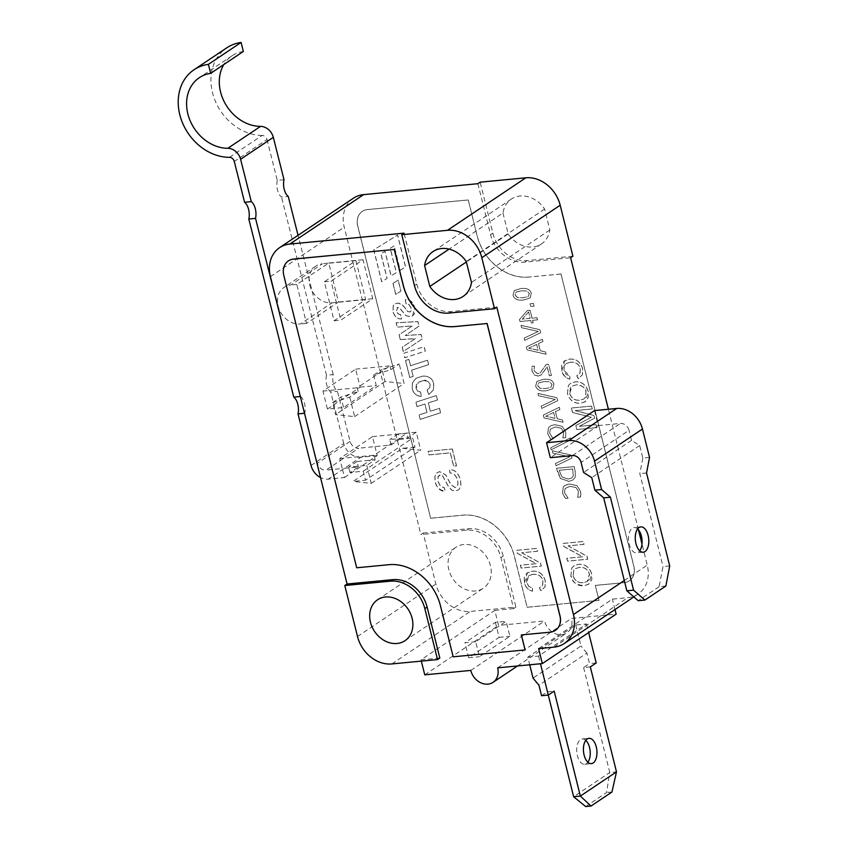 <?xml version="1.0" encoding="UTF-8"?>
<svg xmlns="http://www.w3.org/2000/svg" width="849" height="849" viewBox="0 0 849 849"><rect width="100%" height="100%" fill="white"/><g stroke="black" fill="none" stroke-linecap="round" stroke-linejoin="round"><path stroke-width="0.64" stroke-dasharray="4.25 3.18" d="M363.266 471.206L412.72 438.063L414.991 447.062L365.537 480.194L363.266 471.206L349.99 472.522L358.363 466.918L342.253 468.521L344.492 477.52L328.255 479.133A15.887 12.979 56.2 0 1 320.529 477.541M344.492 477.52L377.211 455.595L372.488 436.619L339.759 458.534L342.253 468.521L325.984 470.144L358.702 448.219A7.949 6.495 56.2 0 1 350.096 441.395L337.456 391.315A11.918 6.293 -95.7 0 1 333.222 374.558L326.504 375.226A11.918 6.293 84.3 0 0 330.739 391.983L337.456 391.315M350.096 441.395L317.377 463.31A7.949 6.495 -123.8 0 0 325.984 470.144M317.377 463.31L304.494 413.261M414.991 447.062L402.522 448.304L353.057 481.436L365.537 480.194M377.211 455.595L360.974 457.218L328.255 479.133M229.463 157.33L262.182 135.416A4.765 3.895 56.2 0 1 266.989 139.523L234.271 161.448M262.182 135.416A49.253 40.253 56.2 0 1 214.988 100.331A49.253 40.253 56.2 0 1 226.757 47.841M243.366 51.449A39.723 32.464 -123.8 0 0 232.064 55.758A39.723 32.464 -123.8 0 0 223.775 64.577M284.012 179.691L277.294 180.359L266.989 139.523M277.294 180.359A11.918 6.293 84.3 0 0 281.528 197.117L288.246 196.448M300.323 396.494L300.504 396.472A11.918 6.293 -95.7 0 1 304.738 413.23M311.042 465.485L343.771 443.56A15.887 12.979 -123.8 0 0 360.974 457.218M343.771 443.56L330.739 391.983M402.522 448.304L420.733 450.225L416.243 432.237L398.096 433.966L399.454 439.389L391.081 444.993L358.702 448.219M300.504 396.472L285.72 337.934M326.504 375.226L281.528 197.117M333.222 374.558L298.052 235.311M399.454 439.389L412.72 438.063M309.736 285.084A20.652 16.874 -123.8 0 0 332.044 302.838L300.472 323.989A20.652 16.874 56.2 0 1 278.154 306.234A20.652 16.874 56.2 0 1 284.118 287.333A20.652 16.874 56.2 0 1 290.751 285.009L322.333 263.848A20.652 16.874 -123.8 0 0 315.69 266.183A20.652 16.874 -123.8 0 0 309.736 285.084M327.427 409.059L360.146 387.133L355.657 369.145L322.938 391.06L327.427 409.059L343.558 407.52L376.277 385.595L373.656 375.099L390.858 369.612L399.232 364.009L382.029 369.495L385.022 381.488L404.092 383.504L399.232 364.009M355.922 260.632L365.643 299.623L334.071 320.773L324.35 281.794L355.922 260.632L328.372 263.275L296.8 284.426L306.521 323.405L338.475 302L328.754 263.02L322.333 263.848M353.428 198.21A31.774 25.969 -123.8 0 0 344.238 227.182L420.881 534.562L423.163 533.034L435.877 584.006A31.774 25.969 -123.8 0 0 470.229 611.429L515.916 607.056L513.634 608.595L500.921 557.613A31.774 25.969 -123.8 0 0 466.568 530.19L420.881 534.562M391.081 444.993L389.733 439.57L407.87 437.84L416.243 432.237M372.488 436.619L406.756 433.34L407.87 437.84M357.015 461.495L348.642 467.099L366.779 465.369L375.152 459.755L357.015 461.495L358.363 466.918M349.99 472.522L348.642 467.099M398.096 433.966L389.733 439.57M366.779 465.369L371.268 483.357L353.057 481.436M371.268 483.357L420.733 450.225M296.8 284.426L290.751 285.009M306.521 323.405L300.472 323.989M332.044 302.838L365.643 299.623M527.813 657.115L538.563 656.086L586.5 623.973L575.749 624.991L527.813 657.115L529.723 664.788M575.749 624.991L580.981 645.983L533.045 678.107M585.651 806.55L606.568 792.531L609.773 772.505L573.627 796.723M611.949 792.021L606.568 792.531M541.566 695.713L547.456 691.755L548.284 695.066M590.32 666.9L583.603 667.547L589.503 663.6L586.882 653.104L538.945 685.217M583.603 667.547L609.773 772.505L616.491 771.858M585.789 740.37A12.714 6.707 84.5 0 0 582.265 738.97A12.714 6.707 84.5 0 0 576.8 752.267A12.714 6.707 84.5 0 0 584.685 764.28A12.714 6.707 84.5 0 0 586.468 763.622A12.714 6.707 84.5 0 0 587.879 762.232M547.456 691.755L554.174 691.118M596.221 662.952L589.503 663.6M586.882 653.104L580.981 645.983M538.563 656.086L540.473 663.769M586.5 623.973L588.644 632.569M497.652 667.855L571.462 618.412L616.141 614.145M594.523 410.576L598.258 425.572L550.322 457.696M598.258 425.572L620.428 423.46A7.949 6.495 56.2 0 1 629.024 430.305L581.087 462.429M649.538 457.431L642.82 458.067L639.69 445.523L631.529 440.366L629.024 430.305M631.529 440.366L583.592 472.479M637.641 528.938A12.714 6.707 84.5 0 0 634.118 527.537A12.714 6.707 84.5 0 0 632.335 528.195A12.714 6.707 84.5 0 0 628.876 542.564A12.714 6.707 84.5 0 0 636.538 552.837A12.714 6.707 84.5 0 0 639.732 550.799M669.712 565.943L662.995 566.591L659.121 586.68L665.849 586.043M642.82 458.067L639.817 473.636L662.995 566.591M646.535 472.999L639.817 473.636M659.121 586.68L638.204 600.699M639.69 445.523L591.753 477.647M349.777 397.141L354.638 416.636L335.557 414.62L332.564 402.628L349.777 397.141L358.14 391.538L340.937 397.024L343.558 407.52M332.564 402.628L340.937 397.024M385.022 381.488L335.557 414.62M354.638 416.636L404.092 383.504M373.656 375.099L382.029 369.495M358.14 391.538L357.206 387.791L389.924 365.866L390.858 369.612M322.938 391.06L357.206 387.791M525.16 649.878L453.26 656.755L440.557 605.772A47.671 38.948 -123.8 0 0 389.022 564.649L356.771 567.726L283.874 275.341A15.887 12.979 56.2 0 1 288.427 260.887M555.373 630.351A15.887 12.979 56.2 0 1 550.311 632.123L521.339 634.935M528.747 277.039A47.671 38.948 56.2 0 1 477.212 235.916L468.245 199.929L367.458 209.565A15.887 12.979 -123.8 0 0 362.353 211.359A15.887 12.979 -123.8 0 0 357.758 225.845L430.655 518.23L462.907 515.141A47.671 38.948 56.2 0 1 514.441 556.275L527.144 607.258L599.044 600.381L595.308 585.386L624.195 582.626A15.887 12.979 -123.8 0 0 629.3 580.833A15.887 12.979 -123.8 0 0 633.895 566.347L560.998 273.962L528.672 277.092A47.671 38.948 56.2 0 1 477.138 235.969L468.245 199.929M452.252 449.036L456.454 465.899L453.599 466.175L450.288 452.888L428.957 454.926L428.066 451.35L452.326 448.983L456.539 465.846L453.674 466.122L450.363 452.835L429.032 454.873L428.14 451.297L452.326 448.983M420.181 419.385L419.077 414.938L426.951 412.402L424.871 404.071L416.997 406.597L415.893 402.161L436.269 395.581L437.373 400.028L428.267 402.957L430.347 411.298L439.453 408.369L440.557 412.805L420.181 419.385L419.151 414.885L427.026 412.359L424.946 404.018L417.071 406.544L415.968 402.108L436.344 395.528L437.447 399.975L428.352 402.904L430.422 411.245L439.527 408.316L440.642 412.763L420.266 419.332M423.598 380.564L419.109 381.976L416.265 384.862L415.999 388.407L417.517 391.007L420.563 392.1L421.221 396.409C416.583 396.175 413.58 393.649 412.2 388.842L412.381 382.931L415.999 378.336L422.335 376.192C428.49 375.767 432.279 378.283 433.712 383.737L433.33 390.052L428.787 394.52L426.994 390.105L429.753 387.643L430.082 384.385L427.907 381.424L423.672 380.511L418.515 382.326L416.074 388.354L417.591 390.954L420.637 392.058L421.295 396.356C416.657 396.122 413.654 393.607 412.274 388.789L412.455 382.878L416.074 378.283L422.409 376.139C428.565 375.725 432.353 378.229 433.786 383.684L433.414 389.999L428.862 394.467L427.068 390.052L429.827 387.59L430.156 384.332C427.949 380.914 425.784 379.641 423.672 380.511M411.595 370.175L413.145 376.415L409.749 377.508L405.504 360.507L408.91 359.414L410.481 365.739L427.461 360.252L428.565 364.699L411.595 370.175L413.219 376.362L409.823 377.455L405.578 360.454L408.985 359.36L410.566 365.686L427.535 360.209L428.639 364.646L411.669 370.132M403.71 353.311L424.086 346.742L425.2 351.189L404.824 357.758L403.71 353.311L424.16 346.689L425.275 351.136L404.899 357.705L403.795 353.269M400.293 339.6L399.094 334.793L412.285 325.931L397.194 327.183L396.112 322.832L417.825 321.601L418.96 326.175L405.206 335.535L421.04 334.527L422.165 339.027L403.264 351.528L402.193 347.209L415.299 338.677L400.293 339.6L399.168 334.739L412.359 325.878L397.279 327.13L396.186 322.779L417.899 321.548L419.035 326.122L405.281 335.482L421.115 334.474L422.24 338.974L403.339 351.475L402.267 347.156L415.373 338.624L400.367 339.547M397.831 307.444L396.971 307.741L397.905 307.402L396.483 311.031L398.011 313.769L400.654 314.661L401.524 318.937C397.311 319.012 394.456 316.497 392.981 311.392L393.342 305.513L394.796 303.963L397.353 303.104C400.855 303.082 404.283 305.905 407.616 311.562L410.354 311.891L411.065 311.063L411.054 307.826L409.006 304.356L406.13 303.91L405.291 299.676C408.942 298.636 412.094 301.225 414.747 307.434L412.603 315.764L410.014 316.645L405.864 315.488L399.614 307.964L397.831 307.444L396.409 311.084L397.937 313.822L400.579 314.714L401.45 318.991C397.236 319.065 394.382 316.55 392.907 311.434L393.267 305.566L394.721 304.016L397.279 303.157C401.004 303.433 404.432 306.256 407.541 311.615L410.279 311.944L410.99 311.116L410.98 307.879L408.931 304.398L406.055 303.963L405.217 299.718C409.78 299.092 412.932 301.682 414.673 307.487L414.227 313.981L412.529 315.817L409.94 316.698L405.79 315.541L399.529 308.017L397.831 307.444M579.326 426.357L596.2 424.744L596.911 427.609L576.758 429.53L575.76 425.54L591.371 417.284L572.513 412.529L571.398 408.051L591.562 406.13L592.273 408.985L575.113 410.629L593.897 415.501L594.565 418.175L579.326 426.357L596.274 424.691L596.985 427.556L576.832 429.477L575.834 425.487L591.445 417.241L572.597 412.476L571.473 407.998L591.636 406.077L592.347 408.931L575.187 410.576L593.971 415.448L594.64 418.122L579.411 426.304M567.44 393.596L568.342 385.573L570.443 383.419L575.442 381.817C581.639 381.509 585.927 384.777 588.283 391.612L588.399 397.173L585.714 401.45L580.578 403.349C573.945 403.625 569.573 400.378 567.44 393.596L568.416 385.52L570.517 383.366L575.516 381.763C581.714 381.466 586.001 384.724 588.357 391.559L585.311 401.736L580.652 403.296C574.03 403.572 569.647 400.325 567.514 393.554M570.125 362.258L565.933 363.627L564.054 366.068L564.023 370.514L565.965 374.165L569.732 376.128L569.838 379.121C565.699 378.166 563.004 375.396 561.751 370.801L561.603 365.229L564.214 361.058L569.382 359.191C575.951 358.543 580.355 361.727 582.584 368.753L582.34 374.865L578.158 378.707L576.747 375.789L579.994 373.072L580.238 368.721C578.965 364.083 575.601 361.929 570.125 362.258L566.007 363.574L564.129 366.015L564.097 370.461L569.806 376.075L569.912 379.068C566.474 378.781 563.778 376.011 561.826 370.748L564.744 360.687L569.456 359.138C576.025 358.49 580.429 361.685 582.658 368.699L582.414 374.812L578.243 378.654L576.821 375.736L580.079 373.019L580.313 368.668C579.039 364.03 575.675 361.876 570.21 362.205M565.126 488.451L564.383 492.685L568.13 498.204L565.37 498.469L562.431 493.014L563.311 486.923L565.763 484.981L569.477 484.036L576.864 485.639L580.525 491.263L580.345 497.036L577.628 497.291L578.487 491.348L575.792 487.496L570.05 486.318L565.126 488.451L564.458 492.632L568.204 498.151L565.445 498.416L562.516 492.961L563.386 486.87L564.872 485.479L569.562 483.983L576.938 485.586L580.61 491.221L580.865 494.479L580.419 496.983L577.702 497.249L578.562 491.295L575.866 487.453L570.125 486.275L565.201 488.408M560.563 478.549L557.623 472.426L556.594 468.287L574.062 466.621L575.102 470.792L575.251 477.127L572.895 480.025L568.83 481.425L560.563 478.549L556.668 468.234L574.136 466.568L575.176 470.739L575.325 477.074L572.979 479.972L568.904 481.372L560.637 478.496M555.405 463.533L569.509 456.858L552.816 453.122L552.232 450.787L571.197 455.149L571.929 458.078L555.968 465.772L555.479 463.48L569.583 456.804L552.89 453.069L552.306 450.734L571.281 455.096L572.003 458.025L556.042 465.719L555.479 463.48M571.016 439.75L551.181 449.79L550.693 447.837L570.539 437.829L571.09 439.697L551.256 449.747L550.768 447.784L570.613 437.776L571.09 439.697M550.332 429.138L549.59 433.361L553.336 438.88L550.587 439.145L547.647 433.69L548.518 427.599L550.969 425.657L554.694 424.712L562.07 426.315L565.742 431.95L565.561 437.713L562.834 437.978L563.704 432.024L560.998 428.183L555.267 427.005L550.332 429.138L549.664 433.308L553.41 438.837L550.661 439.092L547.722 433.637L548.592 427.546L551.043 425.614L554.768 424.659L562.144 426.272L565.816 431.897L565.636 437.659L562.908 437.925L563.778 431.982L561.083 428.129L555.342 426.951L550.407 429.085M544.039 417.963L543.318 415.034L559.279 407.329L559.831 409.558L555.395 411.648L557.188 418.833L562.431 419.979L563.014 422.314L544.039 417.963L543.392 414.981L559.353 407.276L559.916 409.505L555.469 411.595L557.262 418.78L562.505 419.926L563.089 422.271L544.124 417.91M541.11 406.183L555.214 399.508L538.51 395.772L537.926 393.437L556.902 397.799L557.634 400.728L541.662 408.422L541.184 406.13L555.288 399.454L538.584 395.73L538.001 393.384L556.976 397.746L557.708 400.675L541.747 408.38L541.184 406.13M553.898 384.236L552.773 388.768L546.215 390.816C540.144 391.485 536.642 389.871 535.687 385.977L536.833 381.434L543.371 379.376C549.473 378.707 552.986 380.331 553.898 384.236L552.848 388.715L546.289 390.773C540.229 391.431 536.717 389.818 535.761 385.924L536.908 381.381L543.456 379.323C549.558 378.654 553.06 380.278 553.972 384.183M538.139 376.086L534.276 374.971L531.983 371.119L531.909 366.354L534.371 366.11L533.989 370.854L537.693 373.815L540.282 372.764L546.087 364.571L548.56 364.338L551.351 375.534L549.324 375.736L547.106 366.832L541.068 375.067L538.224 376.033L534.35 374.918L532.058 371.066L531.983 366.301L534.446 366.068L534.074 370.811L537.767 373.762L540.357 372.711L546.172 364.518L548.634 364.285L551.426 375.481L549.399 375.683L547.191 366.789L541.482 374.759L538.224 376.033M527.08 349.905L526.348 346.976L542.309 339.271L542.872 341.5L538.425 343.59L540.219 350.775L545.461 351.921L546.045 354.266L527.08 349.905L526.422 346.923L542.384 339.218L542.946 341.447L538.499 343.537L540.293 350.733L545.546 351.868L546.119 354.213L527.155 349.852M524.141 338.125L538.245 331.45L521.541 327.725L520.957 325.379L539.932 329.741L540.664 332.67L524.703 340.375L524.215 338.072L538.319 331.397L521.626 327.672L521.042 325.326L540.006 329.688L540.739 332.617L524.778 340.322L524.215 338.072M520.002 321.548L519.492 319.511L527.356 310.543L530.052 310.288L532.026 318.216L536.939 317.749L537.47 319.871L532.556 320.349L533.161 322.8L531.283 322.981L530.667 320.529L520.002 321.548L519.577 319.457L527.431 310.501L530.126 310.235L532.1 318.163L537.024 317.696L537.555 319.829L532.631 320.296L533.246 322.747L531.357 322.928L530.752 320.476L520.076 321.495M533.395 303.507L534.053 306.16L530.721 306.478L530.052 303.825L533.469 303.454L534.127 306.107L530.795 306.425L530.137 303.772L533.469 303.454M531.262 293.446L530.137 297.978L523.578 300.026C517.508 300.684 514.006 299.071 513.051 295.187L514.197 290.634L520.734 288.586C526.836 287.917 530.349 289.53 531.262 293.446L530.211 297.925L523.653 299.973C517.582 300.642 514.08 299.018 513.125 295.134L514.271 290.581L520.808 288.533C526.911 287.864 530.423 289.477 531.336 293.393M570.857 576.068L571.748 568.045L573.86 565.89L578.859 564.277C585.057 563.98 589.344 567.249 591.7 574.073L591.817 579.644L589.132 583.91L583.995 585.821C577.362 586.086 572.99 582.839 570.857 576.068L571.833 567.992L573.935 565.837L578.933 564.224C585.131 563.927 589.418 567.196 591.774 574.02L588.728 584.208L584.07 585.768C570.019 583.772 572.735 578.19 570.931 576.015M568.119 545.875L586.892 556.191L587.657 559.247L567.503 561.168L566.792 558.324L582.616 556.817L563.842 546.501L563.078 543.445L583.242 541.524L583.953 544.368L568.119 545.875L586.977 556.137L587.731 559.194L567.578 561.125L566.867 558.271L582.69 556.764L563.916 546.448L563.152 543.392L583.316 541.471L584.027 544.315L568.204 545.822M532.769 574.338L528.577 575.707L526.698 578.148L526.667 582.584L528.609 586.235L532.376 588.208L532.482 591.191C528.343 590.246 525.648 587.476 524.395 582.881L524.247 577.299L526.858 573.139L532.026 571.26C538.595 570.624 542.999 573.807 545.228 580.833L544.984 586.935L540.802 590.787L539.391 587.869L542.638 585.152L542.882 580.79C541.609 576.163 538.245 574.009 532.769 574.338L528.651 575.654L526.741 582.541L528.683 586.192L532.45 588.155L532.556 591.148C528.418 590.193 525.722 587.423 524.47 582.828L527.388 572.757L532.1 571.218C538.669 570.57 543.073 573.754 545.302 580.78L545.058 586.882L540.887 590.734L539.465 587.816L542.723 585.099L542.957 580.737C541.683 576.11 538.319 573.956 532.854 574.285M521.689 552.784L540.463 563.099L541.227 566.156L521.074 568.087L520.363 565.232L536.186 563.725L517.412 553.41L516.648 550.354L536.801 548.433L537.513 551.277L521.689 552.784L540.537 563.057L541.301 566.103L521.148 568.034L520.437 565.19L536.26 563.672L517.487 553.357L516.723 550.311L536.886 548.38L537.587 551.224L521.764 552.741M394.085 245.987L390.19 248.301L396.271 272.678L391.071 275.904L384.968 251.421L380.914 253.851L387.038 278.408L381.668 281.741L373.73 249.893L397.555 235.099L405.504 266.947L400.144 270.279L394.159 245.934L390.264 248.258L396.345 272.625L391.145 275.861L385.043 251.378L380.989 253.798L387.112 278.366L381.753 281.688L373.804 249.839L397.64 235.046L405.578 266.894L400.219 270.226L394.159 245.934M392.938 283.396L398.139 280.17L400.877 291.154L395.676 294.38L392.938 283.396L398.213 280.117L400.951 291.101L395.751 294.338L393.013 283.343M440.164 475.111L437.967 476.841L438.084 481.691L440.429 486.307L444.377 487.846L444.982 491.284C440.27 491.316 437.012 488.154 435.229 481.808L434.815 476.767L436.386 473.137L439.527 471.651L445.736 474.973L450.946 484.768L455.149 487.613L457.038 486.657L457.951 484.174L457.59 480.513C456.2 475.61 453.674 473.126 450.012 473.073L449.429 469.667C454.788 469.508 458.471 473.095 460.487 480.407L460.837 485.692L459.065 489.491L455.733 491.072L452.018 490.287L448.686 487.05L442.584 475.949L440.238 475.058L439.092 475.451L438.042 476.788L438.158 481.638L440.504 486.254L444.452 487.793L445.067 491.231C439.273 490.053 436.025 486.891 435.304 481.765L434.89 476.714L436.46 473.084L439.602 471.598L445.81 474.92L451.031 484.726L455.223 487.559L457.112 486.604L458.025 484.132L457.664 480.47C456.284 475.557 453.759 473.073 450.087 473.02L449.503 469.624C454.862 469.455 458.556 473.042 460.561 480.354L460.911 485.639L459.139 489.449L455.807 491.03L452.103 490.234L448.76 487.008L442.658 475.896L440.238 475.058M569.732 393.395C571.197 398.245 574.54 400.548 579.782 400.282L583.772 399.019L585.258 397.534L585.99 391.813C584.621 387.059 581.363 384.746 576.238 384.873L571.78 386.231L570.316 387.781L569.806 393.352C571.271 398.202 574.624 400.495 579.856 400.229L583.847 398.966L585.332 397.491L586.065 391.76C585.874 387.876 582.626 385.563 576.312 384.83L571.855 386.178L569.806 393.352M572.597 469.009L559.151 470.293L561.879 476.968L568.214 479.133L571.462 478.189L573.192 476.13L572.672 468.956L559.226 470.24L561.953 476.915L568.289 479.08L571.664 478.061L573.266 476.087L572.672 468.956M553.548 412.508L545.663 416.254L555.002 418.345L553.622 412.455L545.737 416.201L555.076 418.292L553.622 412.455M543.933 381.636L538.584 382.91L537.704 385.743L540.219 388.333L545.727 388.513L550.821 387.388L551.967 384.427L549.377 381.774L544.018 381.583L538.765 382.803L537.629 385.796L540.144 388.386L545.652 388.566L550.895 387.335L552.041 384.374L549.452 381.721L544.018 381.583M536.579 344.45L528.694 348.196L538.033 350.287L536.653 344.397L528.768 348.143L538.107 350.234L536.653 344.397M528.545 311.997L522.273 319.15L530.137 318.396L528.619 311.944L522.347 319.097L530.222 318.343L528.619 311.944M521.297 290.846L515.948 292.12L515.067 294.943L517.582 297.543L523.09 297.712L528.184 296.588L529.32 293.627L526.741 290.974L521.382 290.793L516.128 292.003L514.993 294.996L517.508 297.596L523.016 297.766L528.258 296.534L529.405 293.574L526.815 290.92L521.382 290.793M573.149 575.866C574.614 580.716 577.957 583.008 583.199 582.754L587.19 581.491L589.408 574.274C588.039 569.53 584.781 567.217 579.655 567.344L575.197 568.692L573.733 570.241L573.224 575.813C574.688 580.663 578.042 582.955 583.274 582.701L587.264 581.438L588.75 579.952L589.482 574.221C588.113 569.477 584.865 567.164 579.729 567.291L575.272 568.639L573.807 570.199L573.224 575.813M468.17 199.982L367.384 209.618A15.887 12.979 -123.8 0 0 362.279 211.412A15.887 12.979 -123.8 0 0 357.684 225.898L430.655 518.23M430.581 518.283L462.832 515.194A47.671 38.948 56.2 0 1 514.367 556.328L527.144 607.258M527.07 607.3L599.044 600.381M598.97 600.434L595.308 585.386M595.223 585.439L624.121 582.679A15.887 12.979 -123.8 0 0 629.226 580.886A15.887 12.979 -123.8 0 0 633.821 566.4L560.998 273.962M560.924 274.015L528.672 277.092M475.705 641.717L464.955 642.746L495.392 622.349L506.142 621.319L475.705 641.717L479.452 656.712L509.888 636.315L506.142 621.319M495.392 622.349L499.138 637.344L468.701 657.742L479.452 656.712M468.701 657.742L464.955 642.746M499.138 637.344L509.888 636.315M439.824 658.039L421.008 659.832L494.818 610.389L498.554 625.384L544.58 620.98A15.887 12.979 -123.8 0 0 566.867 632.898A15.887 12.979 -123.8 0 0 571.462 618.412M424.755 674.828L498.554 625.384M421.327 661.116L421.008 659.832M470.771 670.434L544.58 620.98M538.595 648.594L612.405 599.15L627.857 597.664A31.774 25.969 -123.8 0 0 638.066 594.077A31.774 25.969 -123.8 0 0 647.256 565.116L642.003 544.018M638.448 529.797L608.393 409.25M502.979 213.025L508.19 233.963A27.009 22.074 -123.8 0 0 541.45 243.939A27.009 22.074 -123.8 0 0 549.855 229.983L544.634 209.045A27.009 22.074 -123.8 0 0 511.385 199.059A27.009 22.074 -123.8 0 0 502.979 213.025L449.121 249.107M544.634 209.045L466.26 261.545M508.19 233.963L466.366 261.98M549.855 229.983L471.482 282.484M463.851 544.496A24.632 20.121 -123.8 0 0 455.945 547.276A24.632 20.121 -123.8 0 0 452.931 578.933A24.632 20.121 -123.8 0 0 483.357 588.198A24.632 20.121 -123.8 0 0 488.833 560.987A24.632 20.121 -123.8 0 0 463.851 544.496M360.146 387.133L376.277 385.595M355.657 369.145L389.924 365.866M339.759 458.534L374.027 455.266L406.756 433.34M375.152 459.755L374.027 455.266M324.35 281.794L331.068 281.146L363.022 259.741L372.743 298.721L340.789 320.137L331.068 281.146M334.071 320.773L340.789 320.137M328.754 263.02L363.022 259.741M338.475 302L372.743 298.721M477.87 183.702L490.573 234.685A31.774 25.969 -123.8 0 0 524.926 262.097L570.624 257.735M614.994 609.54L612.405 599.15M494.818 610.389L513.634 608.595M496.814 307.179L451.116 311.551A31.774 25.969 56.2 0 1 416.763 284.128L404.06 233.146M572.905 256.207L527.208 260.569A31.774 25.969 56.2 0 1 492.855 233.157L480.152 182.174M423.163 533.034L468.85 528.662A31.774 25.969 56.2 0 1 503.202 556.084L515.916 607.056M270.428 276.625L344.238 227.182M357.503 636.517L435.877 584.006M572.491 455.573L620.428 423.46M624.28 580.504L647.256 565.116M391.856 663.939L470.229 611.429M554.047 647.118L627.857 597.664M448.834 313.079L451.116 311.551M414.482 285.657L416.763 284.128M492.855 233.157L490.573 234.685M527.208 260.569L524.926 262.097M503.202 556.084L500.921 557.613M468.85 528.662L466.568 530.19M232.064 55.758L199.335 77.684M315.69 266.183L284.118 287.333M584.685 764.28L591.403 763.633M582.265 738.97L588.983 738.333M640.836 526.889L634.118 527.537M643.255 552.2L636.538 552.837M517.519 665.966L566.867 632.898M633.853 596.911L638.066 594.077M511.385 199.059L433.001 251.569M541.45 243.939L463.076 296.45M404.984 640.698L483.357 588.198M377.572 599.776L455.945 547.276"/><path stroke-width="1.27" d="M304.494 413.261L298.02 413.898L311.042 465.485A15.887 12.979 56.2 0 0 320.529 477.541M244.576 202.285L251.293 201.616A11.918 6.293 -95.7 0 1 255.528 218.373L248.81 219.042A11.918 6.293 84.3 0 0 244.576 202.285L234.271 161.448A4.765 3.895 -123.8 0 0 229.463 157.33A49.253 40.253 56.2 0 1 182.259 122.256A49.253 40.253 56.2 0 1 194.028 69.756A49.253 40.253 56.2 0 1 208.376 64.365L210.648 73.364A39.723 32.464 -123.8 0 0 199.335 77.684A39.723 32.464 -123.8 0 0 189.826 119.964A39.723 32.464 -123.8 0 0 227.819 148.299A12.714 10.39 56.2 0 1 240.596 159.272L273.314 137.347A12.714 10.39 -123.8 0 0 260.537 126.384L227.819 148.299M194.028 69.756L226.757 47.841A49.253 40.253 56.2 0 1 241.095 42.45L208.376 64.365M241.095 42.45L243.366 51.449L210.648 73.364M223.775 64.577A39.723 32.464 -123.8 0 0 225.813 104.629A39.723 32.464 -123.8 0 0 260.537 126.384M298.052 235.311L288.246 196.448A11.918 6.293 -95.7 0 1 284.012 179.691L273.314 137.347M298.02 413.898A11.918 6.293 84.3 0 0 293.786 397.141L300.323 396.494M248.81 219.042L293.786 397.141M285.72 337.934L255.528 218.373M251.293 201.616L240.596 159.272M529.723 664.788L533.045 678.107L538.945 685.217L541.566 695.713L548.284 695.066L573.627 796.723L585.651 806.55L591.021 806.041L580.345 796.075L616.491 771.858L611.949 792.021L591.021 806.041M587.879 762.232A12.714 6.707 84.5 0 0 585.789 740.37M540.473 663.769L548.284 695.066L554.174 691.118L580.345 796.075L573.627 796.723M593.186 762.975A12.714 6.707 -95.5 0 1 591.403 763.633A12.714 6.707 -95.5 0 1 583.518 751.62A12.714 6.707 -95.5 0 1 588.983 738.333A12.714 6.707 -95.5 0 1 596.635 748.606A12.714 6.707 -95.5 0 1 593.186 762.975M588.644 632.569L596.221 662.952L590.32 666.9L616.491 771.858M344.79 585.534L357.503 636.517A31.774 25.969 -123.8 0 0 391.856 663.939L437.543 659.567L424.829 608.584A31.774 25.969 -123.8 0 0 390.476 581.172L344.79 585.534L347.071 584.006L270.428 276.625A31.774 25.969 56.2 0 1 279.618 247.653A31.774 25.969 56.2 0 1 289.827 244.066L404.06 233.146L401.779 234.674L414.482 285.657A31.774 25.969 -123.8 0 0 448.834 313.079L494.532 308.707L496.814 307.179L573.446 614.559A31.774 25.969 56.2 0 1 564.256 643.531A31.774 25.969 56.2 0 1 554.047 647.118L538.595 648.594L542.331 663.589L616.141 614.145L614.994 609.54M568.756 440.578A23.836 19.474 56.2 0 1 594.523 461.145L642.46 429.021A23.836 19.474 -123.8 0 0 616.692 408.465L568.756 440.578L546.586 442.7L550.322 457.696L572.491 455.573A7.949 6.495 -123.8 0 1 581.087 462.429L583.592 472.479L591.753 477.647L594.884 490.181L601.601 489.544L610.399 497.206L633.566 590.161L644.922 600.063L638.204 600.699L626.849 590.808L603.681 497.854L594.884 490.181M594.523 461.145L601.601 489.544M642.46 429.021L649.538 457.431L646.535 472.999L669.712 565.943L665.849 586.043L644.922 600.063M639.053 527.547A12.714 6.707 -95.5 0 1 640.836 526.889A12.714 6.707 -95.5 0 1 648.71 538.903A12.714 6.707 -95.5 0 1 643.255 552.2A12.714 6.707 -95.5 0 1 635.604 541.927A12.714 6.707 -95.5 0 1 639.053 527.547M639.732 550.799A12.714 6.707 84.5 0 0 637.641 528.938M633.566 590.161L626.849 590.808M610.399 497.206L603.681 497.854M546.586 442.7L594.523 410.576L616.692 408.465M494.532 308.707L481.818 257.725A31.774 25.969 -123.8 0 0 447.465 230.312L401.779 234.674M356.697 567.779L283.799 275.394A15.887 12.979 56.2 0 1 288.395 260.908A15.887 12.979 56.2 0 1 293.499 259.115L394.276 249.479L403.254 285.466A47.671 38.948 -123.8 0 0 454.777 326.589L487.039 323.511L559.937 615.896A15.887 12.979 56.2 0 1 555.342 630.383A15.887 12.979 56.2 0 1 550.237 632.176L521.339 634.935L525.085 649.931L453.186 656.808L440.472 605.825A47.671 38.948 -123.8 0 0 388.948 564.691L356.697 567.779M288.427 260.887A15.887 12.979 56.2 0 1 288.469 260.855A15.887 12.979 56.2 0 1 293.574 259.062L394.276 249.479M394.361 249.426L403.328 285.413A47.671 38.948 -123.8 0 0 454.862 326.547L487.039 323.511M487.114 323.458L560.011 615.843A15.887 12.979 56.2 0 1 555.416 630.329A15.887 12.979 56.2 0 1 555.373 630.351M521.424 634.925L525.085 649.931M437.543 659.567L439.824 658.039L427.111 607.056A31.774 25.969 56.2 0 0 392.758 579.644L347.071 584.006M608.393 409.25L570.624 257.735L572.905 256.207L560.191 205.225A31.774 25.969 -123.8 0 0 525.839 177.802L480.152 182.174L477.87 183.702L363.637 194.623A31.774 25.969 -123.8 0 0 353.428 198.21L279.618 247.653M542.331 663.589L497.652 667.855A15.887 12.979 56.2 0 1 493.057 682.341A15.887 12.979 56.2 0 1 470.771 670.434L424.755 674.828L421.327 661.116M642.003 544.018L638.448 529.797M449.121 249.107L424.596 265.525A27.009 22.074 56.2 0 1 433.001 251.569A27.009 22.074 56.2 0 1 466.26 261.545L471.482 282.484A27.009 22.074 56.2 0 1 463.076 296.45A27.009 22.074 56.2 0 1 429.817 286.463L424.596 265.525M466.366 261.98L429.817 286.463M385.478 596.996A24.632 20.121 56.2 0 1 410.46 613.498A24.632 20.121 56.2 0 1 404.984 640.698A24.632 20.121 56.2 0 1 374.558 631.444A24.632 20.121 56.2 0 1 377.572 599.776A24.632 20.121 56.2 0 1 385.478 596.996M481.818 257.725L560.191 205.225M573.446 614.559L624.28 580.504M289.827 244.066L363.637 194.623M447.465 230.312L525.839 177.802M390.476 581.172L392.758 579.644M424.829 608.584L427.111 607.056M493.057 682.341L517.519 665.966M564.256 643.531L633.853 596.911"/></g></svg>
